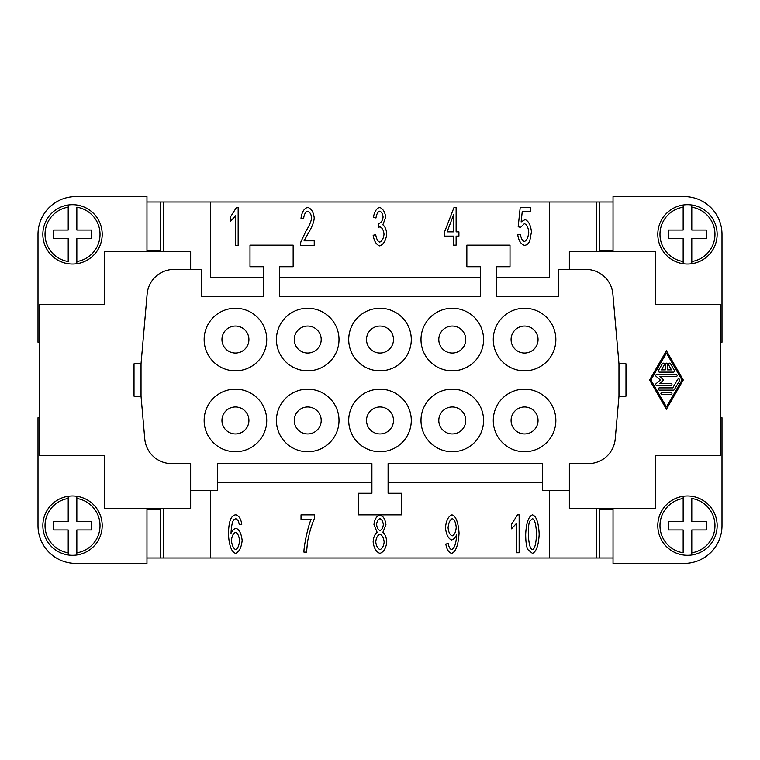 <?xml version="1.0" encoding="UTF-8"?>
<svg xmlns="http://www.w3.org/2000/svg" width="760" height="760" viewBox="0 0 760 760"><rect width="100%" height="100%" fill="white"/><g stroke="black" fill="none" stroke-linecap="round" stroke-linejoin="round"><path stroke-width="1.14" d="M613.035 251.617L613.035 196.593L684.237 196.593A37.762 37.762 0 0 1 722 234.355L722 342.238L720.385 342.238M720.385 417.762L722 417.762L722 525.644A37.762 37.762 0 0 1 684.237 563.407L613.035 563.407L613.035 508.383M569.344 269.42L569.344 251.617L655.652 251.617L655.652 304.475L720.385 304.475L720.385 455.525L655.652 455.525L655.652 508.383L569.344 508.383L569.344 490.58L542.364 490.58L542.364 463.609L388.094 463.609L388.094 493.278L401.574 493.278L401.574 514.862L358.425 514.862L358.425 493.278L371.906 493.278L371.906 463.609L217.635 463.609L217.635 490.58L190.655 490.58L190.655 463.609L171.646 463.609A26.97 26.97 0 0 1 144.78 438.995L141.027 396.178L134.016 396.178L134.016 363.822L141.027 363.822L147.136 294.034A26.97 26.97 0 0 1 174.002 269.42L201.447 269.42L201.447 296.39L263.483 296.39L263.483 266.722L249.992 266.722L249.992 245.138L293.151 245.138L293.151 266.722L279.661 266.722L279.661 296.39L480.339 296.39L480.339 266.722L466.849 266.722L466.849 245.138L510.007 245.138L510.007 266.722L496.517 266.722L496.517 296.39L558.553 296.39L558.553 269.42L585.998 269.42A26.97 26.97 0 0 1 612.864 294.034L618.972 363.822L625.983 363.822L625.983 396.178L618.972 396.178L615.22 438.995A26.97 26.97 0 0 1 588.354 463.609L569.344 463.609L569.344 490.58M683.288 380L666.434 409.222L649.591 380L666.434 350.778L683.288 380M666.434 406.97L681.995 380L666.434 353.029L650.883 380L666.434 406.97M665.313 364.268A1.121 1.121 0 0 1 666.434 363.147A1.121 1.121 0 0 1 667.565 364.268L667.565 369.882L671.489 369.882L668.572 364.828A1.121 1.121 0 0 1 668.981 363.29A1.121 1.121 0 0 1 670.519 363.707L674.405 370.452A1.121 1.121 0 0 1 673.436 372.134L659.442 372.134A1.121 1.121 0 0 1 658.473 370.452L662.359 363.707A1.121 1.121 0 0 1 663.889 363.29A1.121 1.121 0 0 1 664.306 364.828L661.39 369.882L665.313 369.882L665.313 364.268M662.036 394.611A1.121 1.121 0 0 1 660.915 393.49A1.121 1.121 0 0 1 662.036 392.359L670.842 392.359A1.121 1.121 0 0 1 671.963 393.49A1.121 1.121 0 0 1 670.842 394.611L662.036 394.611M674.405 389.548A1.121 1.121 0 0 1 673.436 390.117L659.442 390.117A1.121 1.121 0 0 1 658.322 388.987A1.121 1.121 0 0 1 659.442 387.866L672.79 387.866L677.644 379.44A1.121 1.121 0 0 1 679.183 379.031A1.121 1.121 0 0 1 679.592 380.56L674.405 389.548M659.861 383.373L670.842 383.373A1.121 1.121 0 0 1 671.963 384.493A1.121 1.121 0 0 1 670.842 385.615L656.849 385.615A1.121 1.121 0 0 1 656.117 383.648L660.317 380L656.117 376.352A1.121 1.121 0 0 1 656.849 374.385L676.029 374.385A1.121 1.121 0 0 1 677.15 375.506A1.121 1.121 0 0 1 676.029 376.627L659.861 376.627L663.746 380L659.861 383.373M613.035 509.466L599.716 509.466L599.716 558.011L549.385 558.011L549.385 490.58M596.315 558.011L596.315 508.383M596.315 251.617L596.315 201.989L613.035 201.989M687.477 555.313A29.668 29.668 0 0 1 657.808 525.644A29.668 29.668 0 0 1 691.79 496.289A29.668 29.668 0 0 1 691.79 555A29.668 29.668 0 0 1 687.477 555.313M683.164 496.289L683.164 521.332L668.6 521.332L668.6 529.957L683.164 529.957L683.164 552.814A27.512 27.512 0 0 1 683.164 498.475L683.164 496.289A29.668 29.668 0 0 0 683.164 555M210.615 490.58L210.615 558.011L549.385 558.011M379.924 514.862C383.287 516.078 385.291 519.365 385.947 524.704L382.888 532.266C385.139 534.308 386.431 537.538 386.773 541.966C386.033 548.197 383.752 552.007 379.952 553.394C376.162 552.017 373.882 548.159 373.131 541.823C373.512 537.244 374.832 534.061 377.112 532.266L373.967 524.59C374.604 519.289 376.589 516.04 379.924 514.862L383.211 517.142M301.026 519.317L301.026 514.862L314.44 514.862L314.44 518.453C311.676 524.789 309.367 532.551 307.524 541.737L306.546 552.13L303.933 552.13C303.762 546.022 308.408 524.533 311.182 519.317L301.026 519.317M445.825 544.017L448.267 543.609C448.894 547.172 450.034 549.167 451.697 549.594C454.452 548.216 456.066 543.647 456.56 535.895L456.532 534.973C455.269 537.747 453.615 539.4 451.582 539.952C448.257 538.612 446.215 534.498 445.445 527.611C446.224 520.476 448.39 516.23 451.953 514.862C455.876 516.087 458.242 522.177 459.059 533.102C458.318 545.053 455.838 551.817 451.639 553.394C448.647 552.501 446.709 549.375 445.825 544.017M519.146 552.758L516.619 552.758L516.619 523.231L511.518 528.817L511.518 524.324L517.512 514.862L519.146 514.862L519.146 552.758M525.683 534.137C526.271 522.918 528.533 516.486 532.447 514.862C536.341 516.116 538.583 522.547 539.182 534.137C538.593 545.319 536.351 551.741 532.447 553.394L527.725 549.508C526.366 546.345 525.683 541.225 525.683 534.137M241.803 524.267L239.276 524.647L238.326 520.647L235.761 518.653L233.605 519.897C232.161 522.319 231.306 526.794 231.011 533.311C232.417 530.347 234.099 528.665 236.046 528.267C239.352 529.644 241.385 533.719 242.155 540.503C241.376 547.514 239.219 551.817 235.676 553.394C231.677 552.188 229.282 546.089 228.484 535.087C228.484 527.801 229.216 522.49 230.698 519.175C231.999 516.297 233.748 514.862 235.932 514.862C238.953 515.793 240.91 518.928 241.803 524.267M371.906 482.495L217.635 482.495M456.237 527.373C455.753 522.481 454.433 519.583 452.266 518.69C450.024 519.697 448.618 522.718 448.067 527.753C448.561 532.256 449.939 534.964 452.209 535.866C454.433 535.021 455.772 532.19 456.237 527.373M528.304 534.137C528.808 543.951 530.186 549.109 532.447 549.594C534.679 549.091 536.056 543.942 536.56 534.137C536.056 524.324 534.679 519.175 532.418 518.69L529.596 521.389C528.732 523.697 528.304 527.943 528.304 534.137M376.589 524.409C376.96 527.772 378.09 529.796 379.981 530.489C381.834 529.767 382.945 527.829 383.325 524.675C382.916 521.398 381.795 519.394 379.952 518.653C378.1 519.394 376.979 521.312 376.589 524.409M375.753 541.851C376.238 545.975 377.653 548.558 379.981 549.594C382.28 548.711 383.676 546.193 384.161 542.022C383.658 537.767 382.242 535.183 379.895 534.289C377.615 535.183 376.228 537.709 375.753 541.851M231.42 540.531C231.98 545.414 233.386 548.444 235.619 549.594C237.728 548.692 239.039 545.756 239.533 540.788C239.067 536.019 237.728 533.207 235.534 532.361C233.301 533.254 231.923 535.981 231.42 540.531M613.035 250.534L599.716 250.534L599.716 201.989M401.574 514.862L358.425 514.862M496.517 277.505L549.385 277.505L549.385 201.989L596.315 201.989M549.385 201.989L210.615 201.989L210.615 277.505L263.483 277.505M517.731 234.755L520.41 234.346C521.113 238.516 522.433 240.891 524.381 241.49C526.775 240.493 528.228 237.414 528.751 232.246C528.276 227.401 526.813 224.542 524.352 223.668L520.581 227.354L518.197 226.784L520.211 207.385L530.48 207.385L530.48 211.812L522.225 211.812L521.132 221.948L525.046 219.583C528.533 220.97 530.67 225.045 531.458 231.819L529.825 240.711C528.494 243.76 526.68 245.29 524.381 245.29C520.885 244.159 518.672 240.654 517.731 234.755M373.16 235.267L375.697 234.669C376.504 239.115 377.853 241.585 379.753 242.089C382.08 241.129 383.505 238.507 384.019 234.203C383.553 230.166 382.204 227.715 379.952 226.869L378.176 227.382L378.86 223.383C381.092 222.88 382.508 220.78 383.097 217.084C382.707 213.835 381.577 211.869 379.696 211.185C377.862 211.745 376.618 214.016 375.953 218.006L373.426 217.17C374.499 211.575 376.57 208.316 379.639 207.385C382.954 208.706 384.987 211.964 385.709 217.17L382.859 224.827C385.073 226.48 386.356 229.577 386.716 234.118C385.909 240.511 383.591 244.444 379.753 245.917C376.323 244.73 374.119 241.177 373.16 235.267M238.155 245.29L235.619 245.29L235.619 215.755L230.527 221.34L230.527 216.847L236.512 207.385L238.155 207.385L238.155 245.29M314.231 240.825L314.231 245.29L300.504 245.29L300.798 242.06L305.834 231.325C309.434 225.606 311.353 221.075 311.591 217.74C311.163 214.187 309.852 212.002 307.676 211.214C305.397 211.964 304.048 214.482 303.61 218.775L300.998 218.291C301.891 211.993 304.133 208.354 307.733 207.385C311.381 208.639 313.548 212.135 314.203 217.854C314.089 221.834 312.047 227.069 308.075 233.576L304.076 240.825L314.231 240.825M453.596 245.138L453.596 236.103L444.581 236.103L444.581 231.847L454.052 207.385L456.123 207.385L456.123 231.847L458.916 231.847L458.916 236.103L456.123 236.103L456.123 245.138L453.596 245.138M453.596 231.847L453.596 214.804L447.089 231.847L453.596 231.847M146.965 250.534L160.284 250.534L160.284 201.989L210.615 201.989M163.685 201.989L163.685 251.617M190.655 269.42L190.655 251.617L104.348 251.617L104.348 304.475L39.615 304.475L39.615 455.525L104.348 455.525L104.348 508.383L190.655 508.383L190.655 490.58M146.965 251.617L146.965 196.593L75.763 196.593A37.762 37.762 0 0 0 38 234.355L38 342.238L39.615 342.238M279.661 277.505L480.339 277.505M542.364 482.495L388.094 482.495M618.972 363.822L618.972 396.178M141.027 396.178L141.027 363.822M555.855 339.54A31.283 31.283 0 0 1 524.571 370.832A31.283 31.283 0 0 1 493.278 339.54A31.283 31.283 0 0 1 524.571 308.256A31.283 31.283 0 0 1 555.855 339.54M483.569 339.54A31.283 31.283 0 0 1 452.285 370.832A31.283 31.283 0 0 1 420.992 339.54A31.283 31.283 0 0 1 452.285 308.256A31.283 31.283 0 0 1 483.569 339.54M348.716 339.54A31.283 31.283 0 0 1 380 308.256A31.283 31.283 0 0 1 411.284 339.54A31.283 31.283 0 0 1 380 370.832A31.283 31.283 0 0 1 348.716 339.54M339.007 339.54A31.283 31.283 0 0 1 307.714 370.832A31.283 31.283 0 0 1 276.431 339.54A31.283 31.283 0 0 1 307.714 308.256A31.283 31.283 0 0 1 339.007 339.54M204.145 339.54A31.283 31.283 0 0 1 235.429 308.256A31.283 31.283 0 0 1 266.722 339.54A31.283 31.283 0 0 1 235.429 370.832A31.283 31.283 0 0 1 204.145 339.54M555.855 420.46A31.283 31.283 0 0 1 524.571 451.744A31.283 31.283 0 0 1 493.278 420.46A31.283 31.283 0 0 1 524.571 389.167A31.283 31.283 0 0 1 555.855 420.46M483.569 420.46A31.283 31.283 0 0 1 452.285 451.744A31.283 31.283 0 0 1 420.992 420.46A31.283 31.283 0 0 1 452.285 389.167A31.283 31.283 0 0 1 483.569 420.46M348.716 420.46A31.283 31.283 0 0 1 380 389.167A31.283 31.283 0 0 1 411.284 420.46A31.283 31.283 0 0 1 380 451.744A31.283 31.283 0 0 1 348.716 420.46M276.431 420.46A31.283 31.283 0 0 1 307.714 389.167A31.283 31.283 0 0 1 339.007 420.46A31.283 31.283 0 0 1 307.714 451.744A31.283 31.283 0 0 1 276.431 420.46M204.145 420.46A31.283 31.283 0 0 1 235.429 389.167A31.283 31.283 0 0 1 266.722 420.46A31.283 31.283 0 0 1 235.429 451.744A31.283 31.283 0 0 1 204.145 420.46M511.081 339.54A13.49 13.49 0 0 0 524.571 353.029A13.49 13.49 0 0 0 538.052 339.54A13.49 13.49 0 0 0 524.571 326.059A13.49 13.49 0 0 0 511.081 339.54M438.795 339.54A13.49 13.49 0 0 0 452.285 353.029A13.49 13.49 0 0 0 465.766 339.54A13.49 13.49 0 0 0 452.285 326.059A13.49 13.49 0 0 0 438.795 339.54M366.51 339.54A13.49 13.49 0 0 0 380 353.029A13.49 13.49 0 0 0 393.49 339.54A13.49 13.49 0 0 0 380 326.059A13.49 13.49 0 0 0 366.51 339.54M321.204 339.54A13.49 13.49 0 0 0 307.714 326.059A13.49 13.49 0 0 0 294.234 339.54A13.49 13.49 0 0 0 307.714 353.029A13.49 13.49 0 0 0 321.204 339.54M248.919 339.54A13.49 13.49 0 0 0 235.429 326.059A13.49 13.49 0 0 0 221.948 339.54A13.49 13.49 0 0 0 235.429 353.029A13.49 13.49 0 0 0 248.919 339.54M511.081 420.46A13.49 13.49 0 0 0 524.571 433.941A13.49 13.49 0 0 0 538.052 420.46A13.49 13.49 0 0 0 524.571 406.97A13.49 13.49 0 0 0 511.081 420.46M465.766 420.46A13.49 13.49 0 0 0 452.285 406.97A13.49 13.49 0 0 0 438.795 420.46A13.49 13.49 0 0 0 452.285 433.941A13.49 13.49 0 0 0 465.766 420.46M393.49 420.46A13.49 13.49 0 0 0 380 406.97A13.49 13.49 0 0 0 366.51 420.46A13.49 13.49 0 0 0 380 433.941A13.49 13.49 0 0 0 393.49 420.46M294.234 420.46A13.49 13.49 0 0 0 307.714 433.941A13.49 13.49 0 0 0 321.204 420.46A13.49 13.49 0 0 0 307.714 406.97A13.49 13.49 0 0 0 294.234 420.46M221.948 420.46A13.49 13.49 0 0 0 235.429 433.941A13.49 13.49 0 0 0 248.919 420.46A13.49 13.49 0 0 0 235.429 406.97A13.49 13.49 0 0 0 221.948 420.46M72.523 204.687A29.668 29.668 0 0 1 102.191 234.355A29.668 29.668 0 0 1 68.21 263.71A29.668 29.668 0 0 1 68.21 205A29.668 29.668 0 0 1 72.523 204.687M76.836 263.71L76.836 238.668L91.399 238.668L91.399 230.042L76.836 230.042L76.836 207.185A27.512 27.512 0 0 1 76.836 261.526L76.836 263.71A29.668 29.668 0 0 0 76.836 205M68.21 205L68.21 207.185L68.21 205M68.21 261.526L68.21 238.668L53.646 238.668L53.646 230.042L68.21 230.042L68.21 207.185A27.512 27.512 0 0 0 68.21 261.526M599.716 558.011L613.035 558.011M39.615 417.762L38 417.762L38 525.644A37.762 37.762 0 0 0 75.763 563.407L146.965 563.407L146.965 508.383M160.284 201.989L146.965 201.989M163.685 508.383L163.685 558.011L160.284 558.011L160.284 509.466L146.965 509.466M160.284 558.011L146.965 558.011M76.836 554.895L76.836 555A29.668 29.668 0 0 1 68.21 555L68.21 552.814L68.21 555A29.668 29.668 0 0 1 42.854 525.644A29.668 29.668 0 0 0 68.21 555M76.836 555A29.668 29.668 0 0 0 102.191 525.644A29.668 29.668 0 0 1 76.836 555L76.836 552.814A27.512 27.512 0 0 0 76.836 498.475L76.836 521.332L91.399 521.332L91.399 529.957L76.836 529.957L76.836 552.814M102.191 525.644A29.668 29.668 0 0 0 76.836 496.289L76.836 498.475L76.836 496.289A29.668 29.668 0 0 0 42.854 525.644M68.21 498.475A27.512 27.512 0 0 0 68.21 552.814L68.21 529.957L53.646 529.957L53.646 521.332L68.21 521.332L68.21 496.403M210.615 558.011L163.685 558.011M147.507 251.617L147.507 250.534M612.494 508.383L612.494 509.466M612.494 250.534L612.494 251.617M147.507 509.466L147.507 508.383M691.79 555L691.79 552.814L691.79 555M691.79 498.475L691.79 521.332L706.353 521.332L706.353 529.957L691.79 529.957L691.79 552.814A27.512 27.512 0 0 0 691.79 498.475M683.164 205.105L683.164 205A29.668 29.668 0 0 1 691.79 205L691.79 207.185L691.79 205A29.668 29.668 0 0 1 717.145 234.355A29.668 29.668 0 0 0 691.79 205M683.164 205A29.668 29.668 0 0 0 657.808 234.355A29.668 29.668 0 0 1 683.164 205L683.164 207.185A27.512 27.512 0 0 0 683.164 261.526L683.164 238.668L668.6 238.668L668.6 230.042L683.164 230.042L683.164 207.185M657.808 234.355A29.668 29.668 0 0 0 683.164 263.71L683.164 261.526L683.164 263.71A29.668 29.668 0 0 0 717.145 234.355M691.79 261.526A27.512 27.512 0 0 0 691.79 207.185L691.79 230.042L706.353 230.042L706.353 238.668L691.79 238.668L691.79 263.596"/></g></svg>
